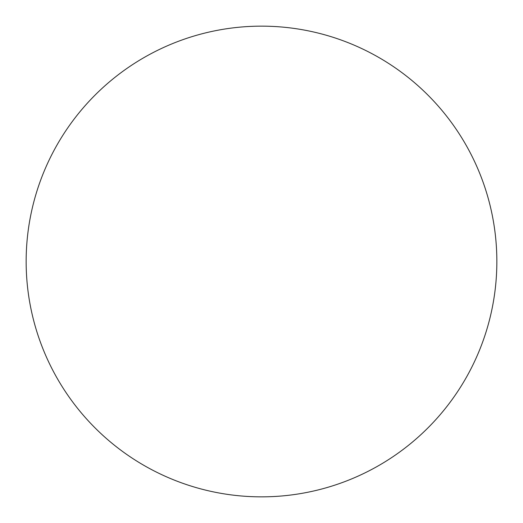 <?xml version="1.0" encoding="UTF-8"?>
<svg xmlns="http://www.w3.org/2000/svg" width="523" height="523" viewBox="0 0 523 523"><rect width="100%" height="100%" fill="white"/><g stroke="black" fill="none" stroke-linecap="round" stroke-linejoin="round"><path stroke-width="0.78" d="M26.15 261.5A235.35 235.35 0 0 1 261.5 26.15A235.35 235.35 0 0 1 496.85 261.5A235.35 235.35 0 0 1 261.5 496.85A235.35 235.35 0 0 1 26.15 261.5C26.15 276.955 27.66 292.259 30.674 307.413C33.688 322.573 38.153 337.289 44.063 351.567C49.979 365.839 57.229 379.404 65.813 392.257C74.397 405.103 84.157 416.988 95.081 427.919C106.012 438.843 117.897 448.603 130.743 457.187C143.596 465.771 157.162 473.021 171.433 478.937C185.711 484.847 200.427 489.312 215.587 492.326C230.741 495.34 246.045 496.85 261.5 496.85C276.955 496.85 292.259 495.34 307.413 492.326C322.573 489.312 337.289 484.847 351.567 478.937C365.839 473.021 379.404 465.771 392.257 457.187C405.103 448.603 416.988 438.843 427.919 427.919C438.843 416.988 448.603 405.103 457.187 392.257C465.771 379.404 473.021 365.839 478.937 351.567C484.847 337.289 489.312 322.573 492.326 307.413C495.34 292.259 496.85 276.955 496.85 261.5C496.85 246.045 495.34 230.741 492.326 215.587C489.312 200.427 484.847 185.711 478.937 171.433C473.021 157.162 465.771 143.596 457.187 130.743C448.603 117.897 438.843 106.012 427.919 95.081C416.988 84.157 405.103 74.397 392.257 65.813C379.404 57.229 365.839 49.979 351.567 44.063C337.289 38.153 322.573 33.688 307.413 30.674C292.259 27.66 276.955 26.15 261.5 26.15C246.045 26.15 230.741 27.66 215.587 30.674C200.427 33.688 185.711 38.153 171.433 44.063C157.162 49.979 143.596 57.229 130.743 65.813C117.897 74.397 106.012 84.157 95.081 95.081C84.157 106.012 74.397 117.897 65.813 130.743C57.229 143.596 49.979 157.162 44.063 171.433C38.153 185.711 33.688 200.427 30.674 215.587C27.66 230.741 26.15 246.045 26.15 261.5M457.187 130.743C448.603 117.897 438.843 106.012 427.919 95.081C416.988 84.157 405.103 74.397 392.257 65.813M130.743 65.813C117.897 74.397 106.012 84.157 95.081 95.081C84.157 106.012 74.397 117.897 65.813 130.743M65.813 392.257C74.397 405.103 84.157 416.988 95.081 427.919C106.012 438.843 117.897 448.603 130.743 457.187M392.257 457.187C405.103 448.603 416.988 438.843 427.919 427.919C438.843 416.988 448.603 405.103 457.187 392.257"/></g></svg>
